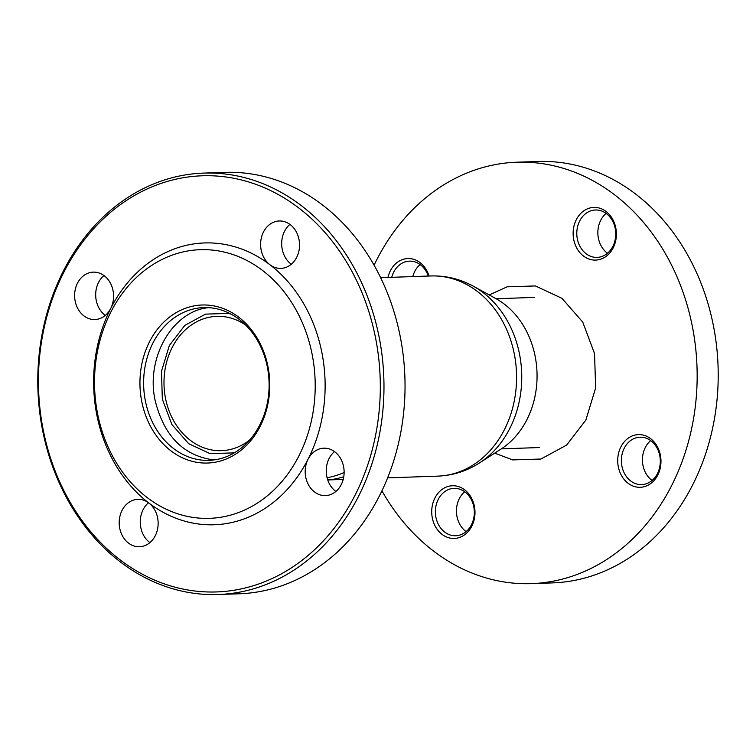 <?xml version="1.0" encoding="UTF-8"?>
<svg xmlns="http://www.w3.org/2000/svg" width="756" height="756" viewBox="0 0 756 756"><rect width="100%" height="100%" fill="white"/><g stroke="black" fill="none" stroke-linecap="round" stroke-linejoin="round"><path stroke-width="1.13" d="M267.388 367.18A76.422 62.729 -92 0 0 203.714 307.588A76.422 62.729 -92 0 0 143.678 386.146A76.422 62.729 -92 0 0 209.025 460.347A76.422 62.729 -92 0 0 267.388 367.18M218.21 594.518L239.265 593.781A210.829 173.048 -92 0 0 400.274 336.779A210.829 173.048 -92 0 0 224.617 172.368L203.553 173.105A210.829 173.048 -92 0 0 42.553 430.107A210.829 173.048 -92 0 0 218.21 594.518A210.829 173.048 -92 0 0 379.21 337.516A210.829 173.048 -92 0 0 203.553 173.105M375.6 338.14A208.193 170.884 -92 0 0 169.533 180.788A208.193 170.884 -92 0 0 43.149 429.578A208.193 170.884 -92 0 0 249.215 586.939A208.193 170.884 -92 0 0 375.6 338.14M134.133 499.905A23.72 19.467 -92 0 0 119.382 525.996A23.72 19.467 -92 0 0 139.501 546.749A23.72 19.467 -92 0 0 157.522 529.313A23.72 19.467 -92 0 0 148.856 502.995A23.72 19.467 -92 0 0 137.847 499.338A23.72 19.467 -92 0 0 134.133 499.905M89.558 272.699A23.72 19.467 -92 0 0 74.806 298.79A23.72 19.467 -92 0 0 94.925 319.542A23.72 19.467 -92 0 0 110.697 308.514A23.72 19.467 -92 0 0 110.886 284.095A23.72 19.467 -92 0 0 93.272 272.132A23.72 19.467 -92 0 0 89.558 272.699M275.543 221.546A23.72 19.467 -92 0 0 260.848 240.644A23.72 19.467 -92 0 0 269.901 264.723A23.72 19.467 -92 0 0 280.901 268.389A23.72 19.467 -92 0 0 299.537 244.008A23.72 19.467 -92 0 0 279.257 220.979A23.72 19.467 -92 0 0 275.543 221.546M320.119 448.752A23.72 19.467 -92 0 0 308.051 459.213A23.72 19.467 -92 0 0 307.872 483.623A23.72 19.467 -92 0 0 325.477 495.596A23.72 19.467 -92 0 0 344.112 471.215A23.72 19.467 -92 0 0 323.833 448.185A23.72 19.467 -92 0 0 320.119 448.752M148.856 502.995A140.994 115.725 -92 0 0 308.051 459.213A140.994 115.725 -92 0 0 269.901 264.723A140.994 115.725 -92 0 0 110.697 308.514A140.994 115.725 -92 0 0 96.806 414.827A140.994 115.725 -92 0 0 148.856 502.995M312.171 354.507A134.407 110.319 -92 0 0 179.144 252.92A134.407 110.319 -92 0 0 97.552 413.532A134.407 110.319 -92 0 0 230.58 515.12A134.407 110.319 -92 0 0 312.171 354.507M267.983 366.66A79.059 64.893 -92 0 0 160.196 325.912A79.059 64.893 -92 0 0 186.401 459.487A79.059 64.893 -92 0 0 267.983 366.66M103.931 275.534A23.72 19.467 -92 0 0 105.32 315.403M334.492 451.597A23.72 19.467 -92 0 0 335.881 491.457M289.917 224.39A23.72 19.467 -92 0 0 291.306 264.25M148.516 502.74A23.72 19.467 -92 0 0 149.896 542.61M249.612 440.049A67.199 55.16 88 0 1 221.489 450.68A67.199 55.16 88 0 1 164.033 385.437A67.199 55.16 88 0 1 216.821 316.358A67.199 55.16 88 0 1 245.615 325.014M269.089 382.867A67.199 55.16 88 0 1 269.013 380.703M473.35 286.222A98.422 80.779 -92 0 1 519.533 354.195A98.422 80.779 -92 0 1 479.493 462.937L501.077 449.036A83.793 68.777 -92 0 0 535.172 356.463A83.793 68.777 -92 0 0 495.851 298.582L473.35 286.222C460.045 278.945 445.889 275.524 430.882 275.959L380.655 277.698M489.217 294.944L507.163 286.808L535.418 285.948L561.954 298.327L582.715 322.056L594.547 353.534L595.643 387.97L585.843 420.109L566.641 445.057L540.956 459.034L512.691 459.903L494.717 453.137M230.826 314.014L228.312 313.419L205.537 314.118L184.833 325.382L169.353 345.492L161.453 371.394L162.342 399.149L171.877 424.522L188.613 443.649L209.998 453.619L232.772 452.929L235.626 452.05M208.628 307.654C172.548 311 145.624 357.692 155.122 400.406C163.976 436.07 183.576 455.915 213.92 459.941M448.308 486.392A26.356 21.631 88 0 1 474.097 519.939A26.356 21.631 88 0 1 437.648 529.965A26.356 21.631 88 0 1 448.308 486.392M589.718 208.042A26.356 21.631 88 0 1 615.507 241.58A26.356 21.631 88 0 1 579.058 251.606A26.356 21.631 88 0 1 589.718 208.042M634.293 435.248A26.356 21.631 88 0 1 660.082 468.796A26.356 21.631 88 0 1 623.634 478.813A26.356 21.631 88 0 1 634.293 435.248M387.941 277.452A26.356 21.631 88 0 1 403.732 259.185A26.356 21.631 88 0 1 429.049 276.016M381.922 490.833A210.829 173.048 -92 0 0 531.383 583.632A210.829 173.048 -92 0 0 692.392 326.63A210.829 173.048 -92 0 0 516.735 162.219A210.829 173.048 -92 0 0 374.078 265.167M531.383 583.632L552.447 582.895A210.829 173.048 -92 0 0 713.447 325.893A210.829 173.048 -92 0 0 537.79 161.482L516.735 162.219M650.68 440.597A23.72 19.467 -92 0 0 645.303 447.486A23.72 19.467 -92 0 0 652.069 480.466M606.104 213.39A23.72 19.467 -92 0 0 607.144 253.005A23.72 19.467 -92 0 0 607.484 253.26M420.119 264.543A23.72 19.467 -92 0 0 412.795 276.583M464.694 491.75A23.72 19.467 -92 0 0 466.083 531.61M428.265 276.044A23.72 19.467 -92 0 0 409.459 261.141A23.72 19.467 -92 0 0 405.745 261.708A23.72 19.467 -92 0 0 391.731 277.32M636.297 437.762A23.72 19.467 -92 0 0 621.555 463.853A23.72 19.467 -92 0 0 641.664 484.605A23.72 19.467 -92 0 0 660.3 460.224A23.72 19.467 -92 0 0 640.02 437.195A23.72 19.467 -92 0 0 636.297 437.762M591.721 210.555A23.72 19.467 -92 0 0 576.979 236.647A23.72 19.467 -92 0 0 597.089 257.399A23.72 19.467 -92 0 0 615.724 233.018A23.72 19.467 -92 0 0 595.435 209.988A23.72 19.467 -92 0 0 591.721 210.555M450.321 488.915A23.72 19.467 -92 0 0 435.569 515.006A23.72 19.467 -92 0 0 455.679 535.749A23.72 19.467 -92 0 0 474.314 511.377A23.72 19.467 -92 0 0 454.035 488.348A23.72 19.467 -92 0 0 450.321 488.915M327.074 477.688A98.422 80.779 -92 0 0 344.131 472.472M479.493 462.937C466.726 471.111 452.844 475.515 437.837 476.129A100.142 82.196 -92 0 0 514.316 354.054A100.142 82.196 -92 0 0 430.882 275.959M327.717 479.899A100.142 82.196 -92 0 0 343.772 476.752M437.837 476.129L387.611 477.868M343.205 479.417L327.735 479.956M534.237 297.41L496.125 298.743M539.453 447.543L501.341 448.866"/></g></svg>
